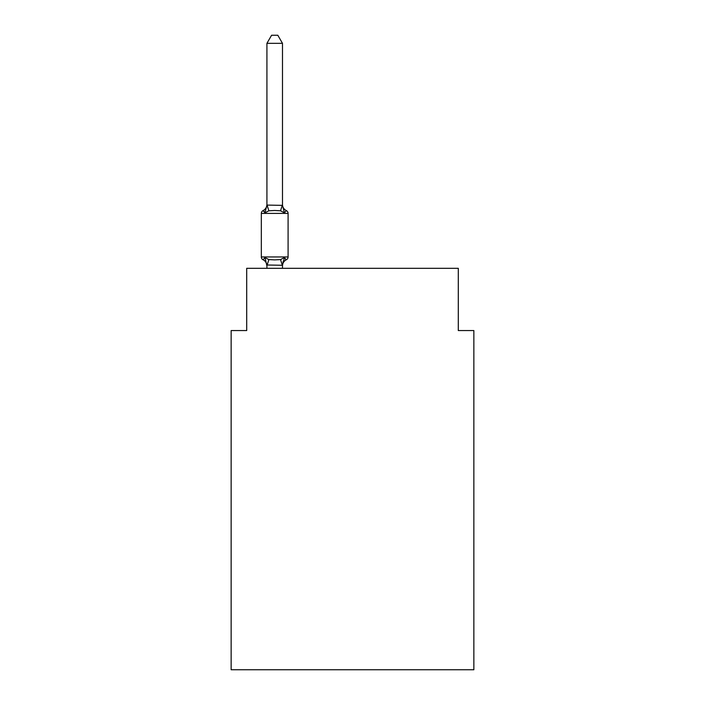 <?xml version="1.0" encoding="UTF-8"?>
<svg xmlns="http://www.w3.org/2000/svg" width="705" height="705" viewBox="0 0 705 705"><rect width="100%" height="100%" fill="white"/><g stroke="black" fill="none" stroke-linecap="round" stroke-linejoin="round"><path stroke-width="1.06" d="M473.857 669.75L473.857 330.566L458.303 330.566L458.303 268.323L246.697 268.323L246.697 330.566L231.143 330.566L231.143 669.75L473.857 669.75M282.485 43.34L266.922 43.34L271.592 35.25L277.814 35.25L282.485 43.34L282.485 205.366L284.432 212.795L286.336 210.601A3.111 3.111 0 0 1 288.089 213.403A3.111 3.111 0 0 0 286.336 210.601L284.432 212.795L286.336 210.601L284.432 212.795L280.537 210.795L274.703 210.478L268.869 210.795L264.983 212.795L263.071 210.601A3.111 3.111 0 0 0 261.326 213.403A3.111 3.111 0 0 1 263.071 210.601L263.961 211.033L263.071 210.601A3.111 3.111 0 0 0 261.326 213.403L261.326 256.964A3.111 3.111 0 0 0 263.071 259.766L264.983 257.572L263.071 259.766A3.111 3.111 0 0 1 261.326 256.964A3.111 3.111 0 0 0 263.071 259.766L264.983 257.572L263.071 259.766A3.111 3.111 0 0 1 261.326 256.964A3.111 3.111 0 0 0 263.071 259.766L264.983 257.572L263.071 259.766A3.111 3.111 0 0 1 261.326 256.964A3.111 3.111 0 0 0 263.071 259.766L264.983 257.572L263.071 259.766A3.111 3.111 0 0 1 261.326 256.964A3.111 3.111 0 0 0 263.071 259.766L264.983 257.572L263.071 259.766A3.111 3.111 0 0 1 261.326 256.964A3.111 3.111 0 0 0 263.071 259.766L264.983 257.572L263.071 259.766A3.111 3.111 0 0 1 261.326 256.964A3.111 3.111 0 0 0 263.071 259.766L264.983 257.572L263.071 259.766A3.111 3.111 0 0 1 261.326 256.964A3.111 3.111 0 0 0 263.071 259.766L264.983 257.572L263.071 259.766A3.111 3.111 0 0 1 261.326 256.964A3.111 3.111 0 0 0 263.071 259.766L264.983 257.572L263.071 259.766A3.111 3.111 0 0 1 261.326 256.964A3.111 3.111 0 0 0 263.071 259.766L264.983 257.572L263.071 259.766A3.111 3.111 0 0 1 261.326 256.964A3.111 3.111 0 0 0 263.071 259.766L264.983 257.572L263.071 259.766A3.111 3.111 0 0 1 261.326 256.964A3.111 3.111 0 0 0 263.071 259.766L264.983 257.572L263.071 259.766A3.111 3.111 0 0 1 261.326 256.964A3.111 3.111 0 0 0 263.071 259.766L264.983 257.572L263.071 259.766A3.111 3.111 0 0 1 261.326 256.964A3.111 3.111 0 0 0 263.071 259.766L264.983 257.572L263.071 259.766A3.111 3.111 0 0 1 261.326 256.964A3.111 3.111 0 0 0 263.071 259.766L264.983 257.572L263.071 259.766A3.111 3.111 0 0 1 261.326 256.964A3.111 3.111 0 0 0 263.071 259.766L264.983 257.572L263.071 259.766A3.111 3.111 0 0 1 261.326 256.964A3.111 3.111 0 0 0 263.071 259.766L264.983 257.572L263.071 259.766A3.111 3.111 0 0 1 261.326 256.964A3.111 3.111 0 0 0 263.071 259.766L264.983 257.572L263.071 259.766A3.111 3.111 0 0 1 261.326 256.964A3.111 3.111 0 0 0 263.071 259.766L264.983 257.572L268.869 259.581L274.703 259.889L280.537 259.581L284.432 257.572L286.336 259.766A3.111 3.111 0 0 0 288.089 256.964A3.111 3.111 0 0 1 286.336 259.766L285.446 259.334L286.336 259.766A3.111 3.111 0 0 0 288.089 256.964A3.111 3.111 0 0 1 286.336 259.766L285.446 259.334L286.336 259.766A3.111 3.111 0 0 0 288.089 256.964A3.111 3.111 0 0 1 286.336 259.766L285.446 259.334L286.336 259.766A3.111 3.111 0 0 0 288.089 256.964A3.111 3.111 0 0 1 286.336 259.766L285.446 259.334L286.336 259.766A3.111 3.111 0 0 0 288.089 256.964A3.111 3.111 0 0 1 286.336 259.766L285.446 259.334L286.336 259.766A3.111 3.111 0 0 0 288.089 256.964A3.111 3.111 0 0 1 286.336 259.766L285.446 259.334L286.336 259.766A3.111 3.111 0 0 0 288.089 256.964A3.111 3.111 0 0 1 286.336 259.766L285.446 259.334L286.336 259.766A3.111 3.111 0 0 0 288.089 256.964A3.111 3.111 0 0 1 286.336 259.766L285.446 259.334L286.336 259.766A3.111 3.111 0 0 0 288.089 256.964A3.111 3.111 0 0 1 286.336 259.766L285.446 259.334L286.336 259.766A3.111 3.111 0 0 0 288.089 256.964A3.111 3.111 0 0 1 286.336 259.766L285.446 259.334L286.336 259.766A3.111 3.111 0 0 0 288.089 256.964A3.111 3.111 0 0 1 286.336 259.766L285.446 259.334L286.336 259.766A3.111 3.111 0 0 0 288.089 256.964A3.111 3.111 0 0 1 286.336 259.766L285.446 259.334L286.336 259.766A3.111 3.111 0 0 0 288.089 256.964A3.111 3.111 0 0 1 286.336 259.766L285.446 259.334L286.336 259.766A3.111 3.111 0 0 0 288.089 256.964A3.111 3.111 0 0 1 286.336 259.766L285.446 259.334L286.336 259.766A3.111 3.111 0 0 0 288.089 256.964A3.111 3.111 0 0 1 286.336 259.766L285.446 259.334L286.336 259.766A3.111 3.111 0 0 0 288.089 256.964A3.111 3.111 0 0 1 286.336 259.766L285.446 259.334L286.336 259.766A3.111 3.111 0 0 0 288.089 256.964A3.111 3.111 0 0 1 286.336 259.766L285.446 259.334L286.336 259.766A3.111 3.111 0 0 0 288.089 256.964A3.111 3.111 0 0 1 286.336 259.766L285.446 259.334M264.983 212.795L263.071 210.601L264.983 212.795L263.071 210.601L264.983 212.795L263.071 210.601L264.983 212.795L263.071 210.601L264.983 212.795L263.071 210.601L264.983 212.795L263.071 210.601L264.983 212.795L263.071 210.601L264.983 212.795L263.071 210.601L264.983 212.795L263.071 210.601L264.983 212.795L263.071 210.601L264.983 212.795L263.071 210.601L264.983 212.795L263.071 210.601L264.983 212.795L263.071 210.601L264.983 212.795L263.071 210.601L264.983 212.795L263.071 210.601L264.983 212.795L263.071 210.601L264.983 212.795L263.071 210.601L264.983 212.795L263.071 210.601L264.983 212.795L263.071 210.601L264.983 212.795L266.922 205.084L282.485 205.366L282.485 204.45A6.847 6.847 0 0 0 286.336 210.601A3.111 3.111 0 0 1 288.089 213.403A3.111 3.111 0 0 0 286.336 210.601A3.111 3.111 0 0 1 288.089 213.403A3.111 3.111 0 0 0 286.336 210.601A3.111 3.111 0 0 1 288.089 213.403A3.111 3.111 0 0 0 286.336 210.601A3.111 3.111 0 0 1 288.089 213.403A3.111 3.111 0 0 0 286.336 210.601A3.111 3.111 0 0 1 288.089 213.403A3.111 3.111 0 0 0 286.336 210.601A3.111 3.111 0 0 1 288.089 213.403A3.111 3.111 0 0 0 286.336 210.601A3.111 3.111 0 0 1 288.089 213.403A3.111 3.111 0 0 0 286.336 210.601A3.111 3.111 0 0 1 288.089 213.403A3.111 3.111 0 0 0 286.336 210.601A3.111 3.111 0 0 1 288.089 213.403A3.111 3.111 0 0 0 286.336 210.601A3.111 3.111 0 0 1 288.089 213.403A3.111 3.111 0 0 0 286.336 210.601A3.111 3.111 0 0 1 288.089 213.403A3.111 3.111 0 0 0 286.336 210.601A3.111 3.111 0 0 1 288.089 213.403A3.111 3.111 0 0 0 286.336 210.601A3.111 3.111 0 0 1 288.089 213.403A3.111 3.111 0 0 0 286.336 210.601A3.111 3.111 0 0 1 288.089 213.403A3.111 3.111 0 0 0 286.336 210.601A3.111 3.111 0 0 1 288.089 213.403A3.111 3.111 0 0 0 286.336 210.601A3.111 3.111 0 0 1 288.089 213.403A3.111 3.111 0 0 0 286.336 210.601A3.111 3.111 0 0 1 288.089 213.403A3.111 3.111 0 0 0 286.336 210.601A3.111 3.111 0 0 1 288.089 213.403A3.111 3.111 0 0 0 286.336 210.601A3.111 3.111 0 0 1 288.089 213.403A3.111 3.111 0 0 0 286.336 210.601A3.111 3.111 0 0 1 288.089 213.403A3.111 3.111 0 0 0 286.336 210.601A3.111 3.111 0 0 1 288.089 213.403A3.111 3.111 0 0 0 286.336 210.601A3.111 3.111 0 0 1 288.089 213.403A3.111 3.111 0 0 0 286.336 210.601A3.111 3.111 0 0 1 288.089 213.403A3.111 3.111 0 0 0 286.336 210.601A3.111 3.111 0 0 1 288.089 213.403A3.111 3.111 0 0 0 286.336 210.601A3.111 3.111 0 0 1 288.089 213.403A3.111 3.111 0 0 0 286.336 210.601A3.111 3.111 0 0 1 288.089 213.403A3.111 3.111 0 0 0 286.336 210.601A3.111 3.111 0 0 1 288.089 213.403A3.111 3.111 0 0 0 286.336 210.601A3.111 3.111 0 0 1 288.089 213.403A3.111 3.111 0 0 0 286.336 210.601A3.111 3.111 0 0 1 288.089 213.403A3.111 3.111 0 0 0 286.336 210.601A3.111 3.111 0 0 1 288.089 213.403A3.111 3.111 0 0 0 286.336 210.601A3.111 3.111 0 0 1 288.089 213.403A3.111 3.111 0 0 0 286.336 210.601A3.111 3.111 0 0 1 288.089 213.403A3.111 3.111 0 0 0 286.336 210.601A3.111 3.111 0 0 1 288.089 213.403A3.111 3.111 0 0 0 286.336 210.601A3.111 3.111 0 0 1 288.089 213.403A3.111 3.111 0 0 0 286.336 210.601A3.111 3.111 0 0 1 288.089 213.403A3.111 3.111 0 0 0 286.336 210.601A3.111 3.111 0 0 1 288.089 213.403A3.111 3.111 0 0 0 286.336 210.601A3.111 3.111 0 0 1 288.089 213.403L288.089 256.964A3.111 3.111 0 0 1 286.336 259.766L284.432 257.572L286.336 259.766A3.111 3.111 0 0 0 288.089 256.964A3.111 3.111 0 0 1 286.336 259.766A6.847 6.847 0 0 0 282.485 265.917M284.432 257.572L286.336 259.766L284.432 257.572L286.336 259.766L284.432 257.572L286.336 259.766L284.432 257.572L286.336 259.766L284.432 257.572L286.336 259.766L284.432 257.572L286.336 259.766L284.432 257.572L286.336 259.766L284.432 257.572L286.336 259.766L284.432 257.572L286.336 259.766L284.432 257.572L286.336 259.766L284.432 257.572L286.336 259.766L284.432 257.572L286.336 259.766L284.432 257.572L286.336 259.766L284.432 257.572L286.336 259.766L284.432 257.572L286.336 259.766L284.432 257.572L286.336 259.766L284.432 257.572L286.336 259.766L284.432 257.572L286.336 259.766L284.432 257.572L282.485 265.283L266.922 265.001L266.922 265.917A6.847 6.847 0 0 0 263.071 259.766A3.111 3.111 0 0 1 261.326 256.964A3.111 3.111 0 0 0 263.071 259.766L264.983 257.572L266.922 265.917M282.485 265.001L283.216 261.344L282.485 265.001M266.922 205.366L266.922 43.34M266.922 268.323L266.922 265.001M266.922 204.45A6.847 6.847 0 0 1 263.071 210.601A3.111 3.111 0 0 0 261.326 213.403A3.111 3.111 0 0 1 263.071 210.601L263.961 211.033L263.071 210.601A3.111 3.111 0 0 0 261.326 213.403A3.111 3.111 0 0 1 263.071 210.601L263.961 211.033L263.071 210.601A3.111 3.111 0 0 0 261.326 213.403A3.111 3.111 0 0 1 263.071 210.601L263.961 211.033L263.071 210.601A3.111 3.111 0 0 0 261.326 213.403A3.111 3.111 0 0 1 263.071 210.601L263.961 211.033L263.071 210.601A3.111 3.111 0 0 0 261.326 213.403A3.111 3.111 0 0 1 263.071 210.601L263.961 211.033L263.071 210.601A3.111 3.111 0 0 0 261.326 213.403A3.111 3.111 0 0 1 263.071 210.601L263.961 211.033L263.071 210.601A3.111 3.111 0 0 0 261.326 213.403A3.111 3.111 0 0 1 263.071 210.601L263.961 211.033L263.071 210.601A3.111 3.111 0 0 0 261.326 213.403A3.111 3.111 0 0 1 263.071 210.601L263.961 211.033L263.071 210.601A3.111 3.111 0 0 0 261.326 213.403A3.111 3.111 0 0 1 263.071 210.601L263.961 211.033L263.071 210.601A3.111 3.111 0 0 0 261.326 213.403A3.111 3.111 0 0 1 263.071 210.601L263.961 211.033L263.071 210.601A3.111 3.111 0 0 0 261.326 213.403A3.111 3.111 0 0 1 263.071 210.601L263.961 211.033L263.071 210.601A3.111 3.111 0 0 0 261.326 213.403A3.111 3.111 0 0 1 263.071 210.601L263.961 211.033L263.071 210.601A3.111 3.111 0 0 0 261.326 213.403A3.111 3.111 0 0 1 263.071 210.601L263.961 211.033L263.071 210.601A3.111 3.111 0 0 0 261.326 213.403A3.111 3.111 0 0 1 263.071 210.601L263.961 211.033L263.071 210.601A3.111 3.111 0 0 0 261.326 213.403A3.111 3.111 0 0 1 263.071 210.601L263.961 211.033L263.071 210.601A3.111 3.111 0 0 0 261.326 213.403A3.111 3.111 0 0 1 263.071 210.601L263.961 211.033L263.071 210.601A3.111 3.111 0 0 0 261.326 213.403A3.111 3.111 0 0 1 263.071 210.601L263.961 211.033L263.071 210.601A3.111 3.111 0 0 0 261.326 213.403A3.111 3.111 0 0 1 263.071 210.601L263.961 211.033M284.432 212.795L286.336 210.601A3.111 3.111 0 0 1 288.089 213.403A3.111 3.111 0 0 0 286.336 210.601A3.111 3.111 0 0 1 288.089 213.403A3.111 3.111 0 0 0 286.336 210.601A3.111 3.111 0 0 1 288.089 213.403A3.111 3.111 0 0 0 286.336 210.601A3.111 3.111 0 0 1 288.089 213.403A3.111 3.111 0 0 0 286.336 210.601A3.111 3.111 0 0 1 288.089 213.403A3.111 3.111 0 0 0 286.336 210.601A3.111 3.111 0 0 1 288.089 213.403A3.111 3.111 0 0 0 286.336 210.601A3.111 3.111 0 0 1 288.089 213.403A3.111 3.111 0 0 0 286.336 210.601A3.111 3.111 0 0 1 288.089 213.403A3.111 3.111 0 0 0 286.336 210.601A3.111 3.111 0 0 1 288.089 213.403A3.111 3.111 0 0 0 286.336 210.601A3.111 3.111 0 0 1 288.089 213.403A3.111 3.111 0 0 0 286.336 210.601A3.111 3.111 0 0 1 288.089 213.403A3.111 3.111 0 0 0 286.336 210.601A3.111 3.111 0 0 1 288.089 213.403A3.111 3.111 0 0 0 286.336 210.601A3.111 3.111 0 0 1 288.089 213.403A3.111 3.111 0 0 0 286.336 210.601A3.111 3.111 0 0 1 288.089 213.403A3.111 3.111 0 0 0 286.336 210.601A3.111 3.111 0 0 1 288.089 213.403A3.111 3.111 0 0 0 286.336 210.601A3.111 3.111 0 0 1 288.089 213.403A3.111 3.111 0 0 0 286.336 210.601A3.111 3.111 0 0 1 288.089 213.403A3.111 3.111 0 0 0 286.336 210.601A3.111 3.111 0 0 1 288.089 213.403A3.111 3.111 0 0 0 286.336 210.601A3.111 3.111 0 0 1 288.089 213.403A3.111 3.111 0 0 0 286.336 210.601A3.111 3.111 0 0 1 288.089 213.403A3.111 3.111 0 0 0 286.336 210.601A3.111 3.111 0 0 1 288.089 213.403A3.111 3.111 0 0 0 286.336 210.601A3.111 3.111 0 0 1 288.089 213.403A3.111 3.111 0 0 0 286.336 210.601A3.111 3.111 0 0 1 288.089 213.403A3.111 3.111 0 0 0 286.336 210.601A3.111 3.111 0 0 1 288.089 213.403A3.111 3.111 0 0 0 286.336 210.601A3.111 3.111 0 0 1 288.089 213.403A3.111 3.111 0 0 0 286.336 210.601A3.111 3.111 0 0 1 288.089 213.403A3.111 3.111 0 0 0 286.336 210.601A3.111 3.111 0 0 1 288.089 213.403A3.111 3.111 0 0 0 286.336 210.601A3.111 3.111 0 0 1 288.089 213.403A3.111 3.111 0 0 0 286.336 210.601A3.111 3.111 0 0 1 288.089 213.403A3.111 3.111 0 0 0 286.336 210.601A3.111 3.111 0 0 1 288.089 213.403A3.111 3.111 0 0 0 286.336 210.601A3.111 3.111 0 0 1 288.089 213.403A3.111 3.111 0 0 0 286.336 210.601A3.111 3.111 0 0 1 288.089 213.403A3.111 3.111 0 0 0 286.336 210.601A3.111 3.111 0 0 1 288.089 213.403A3.111 3.111 0 0 0 286.336 210.601A3.111 3.111 0 0 1 288.089 213.403A3.111 3.111 0 0 0 286.336 210.601A3.111 3.111 0 0 1 288.089 213.403A3.111 3.111 0 0 0 286.336 210.601A3.111 3.111 0 0 1 288.089 213.403A3.111 3.111 0 0 0 286.336 210.601A3.111 3.111 0 0 1 288.089 213.403A3.111 3.111 0 0 0 286.336 210.601A3.111 3.111 0 0 1 288.089 213.403A3.111 3.111 0 0 0 286.336 210.601L284.432 212.795M282.485 268.323L282.485 265.283M286.336 259.766A3.111 3.111 0 0 0 288.089 256.964A3.111 3.111 0 0 1 286.336 259.766A3.111 3.111 0 0 0 288.089 256.964A3.111 3.111 0 0 1 286.336 259.766A3.111 3.111 0 0 0 288.089 256.964A3.111 3.111 0 0 1 286.336 259.766A3.111 3.111 0 0 0 288.089 256.964A3.111 3.111 0 0 1 286.336 259.766A3.111 3.111 0 0 0 288.089 256.964A3.111 3.111 0 0 1 286.336 259.766A3.111 3.111 0 0 0 288.089 256.964A3.111 3.111 0 0 1 286.336 259.766A3.111 3.111 0 0 0 288.089 256.964A3.111 3.111 0 0 1 286.336 259.766A3.111 3.111 0 0 0 288.089 256.964A3.111 3.111 0 0 1 286.336 259.766A3.111 3.111 0 0 0 288.089 256.964A3.111 3.111 0 0 1 286.336 259.766A3.111 3.111 0 0 0 288.089 256.964A3.111 3.111 0 0 1 286.336 259.766A3.111 3.111 0 0 0 288.089 256.964A3.111 3.111 0 0 1 286.336 259.766A3.111 3.111 0 0 0 288.089 256.964A3.111 3.111 0 0 1 286.336 259.766A3.111 3.111 0 0 0 288.089 256.964A3.111 3.111 0 0 1 286.336 259.766A3.111 3.111 0 0 0 288.089 256.964A3.111 3.111 0 0 1 286.336 259.766A3.111 3.111 0 0 0 288.089 256.964A3.111 3.111 0 0 1 286.336 259.766A3.111 3.111 0 0 0 288.089 256.964A3.111 3.111 0 0 1 286.336 259.766A3.111 3.111 0 0 0 288.089 256.964A3.111 3.111 0 0 1 286.336 259.766A3.111 3.111 0 0 0 288.089 256.964A3.111 3.111 0 0 1 286.336 259.766A3.111 3.111 0 0 0 288.089 256.964L261.326 256.964M286.336 210.601A3.111 3.111 0 0 1 288.089 213.403L261.326 213.403M268.869 259.581L267.054 265.327M280.537 259.581L282.361 265.327M267.054 205.049L268.869 210.795M282.361 205.049L280.537 210.795"/></g></svg>
